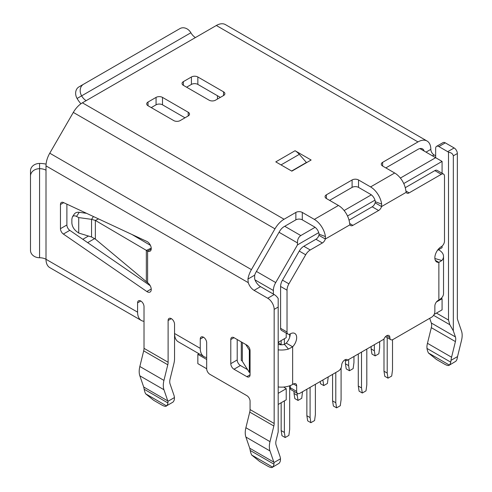 <?xml version="1.0" encoding="UTF-8"?>
<svg xmlns="http://www.w3.org/2000/svg" width="492" height="492" viewBox="0 0 492 492"><rect width="100%" height="100%" fill="white"/><g stroke="black" fill="none" stroke-linecap="round" stroke-linejoin="round"><path stroke-width="0.74" d="M429.701 318.312L431.312 323.004A9.09 5.246 -60 0 1 431.312 327.666L427.468 343.299A18.179 10.498 120 0 0 426.921 346.429L426.982 348.434L450.758 362.161L451.023 360.341A18.179 10.498 -60 0 1 451.57 357.217L455.414 341.583A9.09 5.246 120 0 0 455.414 336.922L453.329 330.845L449.811 324.708L448.507 320.046L448.507 152.249A4.545 2.626 -120 0 0 447.708 151.665L438.87 146.567A4.545 2.626 -120 0 0 436.595 146.339A4.545 2.626 -120 0 0 435.654 148.418L435.654 157.698L419.873 148.584M436.595 146.339L443.021 142.631A4.545 2.626 60 0 1 445.297 142.852L454.134 147.957A4.545 2.626 60 0 1 457.345 153.522L457.345 317.727A9.09 5.246 120 0 0 457.671 319.868L461.514 331.067A18.179 10.498 -60 0 1 461.514 340.39L457.671 356.023A9.09 5.246 120 0 0 457.554 356.571L457.185 358.453A11.359 6.562 60 0 1 455.74 361.331L448.999 365.353L449.313 365.039L428.427 352.979L436.459 359.474L444.491 364.111C447.185 365.605 448.79 365.913 449.313 365.039A11.359 6.562 60 0 0 450.758 362.161M188.202 112.237L162.495 97.398A4.545 2.626 0 0 0 156.069 97.398L148.03 102.035A4.545 2.626 0 0 0 146.702 103.892A4.545 2.626 0 0 0 148.03 105.743L173.744 120.589A4.545 2.626 0 0 0 180.17 120.589L188.202 115.952A4.545 2.626 -0 0 0 189.537 114.095A4.545 2.626 -0 0 0 188.202 112.237L188.202 115.952M151.247 107.6L156.069 104.821A4.545 2.626 180 0 1 162.495 104.821L184.992 117.803M191.419 76.986L183.381 81.623A4.545 2.626 0 0 0 182.052 83.48A4.545 2.626 0 0 0 183.381 85.337L209.094 100.177A4.545 2.626 0 0 0 215.521 100.177L223.553 95.54A4.545 2.626 -0 0 0 224.887 93.683A4.545 2.626 -0 0 0 223.553 91.832L197.845 76.986A4.545 2.626 0 0 0 191.419 76.986L191.419 84.409A4.545 2.626 180 0 1 197.845 84.409L220.342 97.398M186.597 87.195L191.419 84.409M427.068 141.026L225.416 24.6A18.179 10.498 120 0 0 216.326 25.498L417.979 141.924A18.179 10.498 -60 0 1 427.068 141.026A18.179 10.498 -60 0 1 430.832 149.347A4.545 2.626 -120 0 0 434.049 154.912L432.443 155.841M424.122 151.038A9.09 5.246 120 0 0 422.523 148.898A9.09 5.246 120 0 0 417.979 149.347L385.845 167.901M448.507 152.249C451.201 152.582 452.806 153.781 453.329 155.841L453.329 330.845M435.654 155.841L434.049 154.912M295.059 150.737L275.778 161.874L291.842 171.148L311.128 160.017L295.059 150.737A13.635 7.872 60 0 1 299.314 154.347L306.418 162.483A4.545 2.626 -120 0 0 306.565 162.649M417.979 141.924L382.628 162.335A4.545 2.626 0 0 0 381.3 164.193A4.545 2.626 0 0 0 382.628 166.044L394.682 173.006L370.581 186.917L358.527 179.961A4.545 2.626 0 0 0 352.1 179.961L326.393 194.807A4.545 2.626 -0 0 0 325.058 196.659A4.545 2.626 -0 0 0 326.393 198.516L338.441 205.472L314.339 219.389L302.291 212.433A4.545 2.626 0 0 0 295.864 212.433L295.864 219.85A4.545 2.626 180 0 1 302.291 219.85L314.339 226.812A6.814 3.936 -120 0 1 319.093 234.18L325.427 236.578L325.329 239.02L318.902 235.311A4.545 2.626 -60 0 1 315.944 239.26L303.81 246.271L310.237 249.979L322.377 242.974A4.545 2.626 120 0 0 325.329 239.02L349.953 224.807A4.545 2.626 120 0 0 350.63 225.57A4.545 2.626 120 0 0 352.905 225.348L378.612 210.502A4.545 2.626 120 0 0 381.564 206.554L375.138 202.839A4.545 2.626 -60 0 1 372.186 206.794L349.025 220.164M329.603 200.373L352.1 187.384A4.545 2.626 180 0 1 358.527 187.384L370.581 194.34A6.814 3.936 -120 0 1 375.328 201.708L381.663 204.112L381.564 206.554L406.189 192.335A4.545 2.626 120 0 0 406.872 193.104A4.545 2.626 120 0 0 409.141 192.876L441.281 174.322A4.545 2.626 -60 0 1 443.55 174.1A4.545 2.626 -60 0 1 444.491 176.179L444.491 241.117A4.545 2.626 -60 0 1 441.281 246.683A9.09 5.246 120 0 0 435.34 254.696A9.09 5.246 120 0 0 436.736 261.978A9.09 5.246 120 0 0 438.87 262.377L435.322 260.329M290.237 385.593L290.237 387.696A4.545 2.626 120 0 0 291.178 389.775L297.605 393.489A4.545 2.626 -60 0 1 296.664 391.404L296.664 385.839A4.545 2.626 120 0 0 295.723 383.76A4.545 2.626 120 0 0 293.453 383.988L292.648 384.449L292.648 346.798A9.09 5.246 120 0 0 294.782 333.441A9.09 5.246 120 0 0 290.237 333.89A4.545 2.626 -60 0 1 287.968 334.111A4.545 2.626 -60 0 1 287.027 332.032L287.027 290.182L280.594 286.473L280.594 328.324A4.545 2.626 120 0 0 281.541 330.403L287.968 334.111M438.532 249.733L438.87 249.93A15.904 9.182 180 0 1 443.526 256.424A15.904 9.182 180 0 1 441.859 260.52L438.87 262.377L438.87 300.028L438.064 300.495A4.545 2.626 120 0 0 434.854 306.061L434.854 311.627A4.545 2.626 -60 0 1 431.638 317.192L393.077 339.455A4.545 2.626 -60 0 1 390.802 339.683A4.545 2.626 -60 0 1 389.861 337.598A4.545 2.626 120 0 0 388.92 335.519A4.545 2.626 120 0 0 383.865 339.209L381.829 340.384M443.55 174.1L437.124 170.386A4.545 2.626 120 0 0 434.854 170.613L405.26 187.698M250.065 372.167L249.327 372.426L242.347 361.325A4.545 2.626 -0 0 0 241.289 360.365L241.289 341.897M245.754 344.474L249.327 350.156L250.004 349.923M249.327 350.156L249.327 372.426M290.237 333.89A9.09 5.246 -60 0 1 286.221 343.09L292.648 346.798L288.49 349.068A15.904 9.182 180 0 1 278.189 349.843M278.189 344.32A6.814 3.936 0 0 0 284.438 344.369L286.221 343.09M278.189 386.952A15.904 9.182 0 0 0 292.648 384.449M438.87 300.028A15.904 9.182 0 0 0 443.526 293.533L443.526 256.424M434.879 258.515L441.859 260.52M375.138 202.839L375.328 201.708M318.902 235.311L319.093 234.18M349.953 224.807L349.529 222.667A15.904 9.182 -120 0 0 338.441 205.472M314.339 219.389A15.904 9.182 60 0 1 325.427 236.578M406.189 192.335L405.765 190.195A15.904 9.182 -120 0 0 394.682 173.006M370.581 186.917A15.904 9.182 60 0 1 381.663 204.112M83.511 84.261L78.966 86.887L83.511 84.261A9.09 7.423 60 0 0 81.623 95.848L77.078 98.468A9.09 7.423 -120 0 1 78.966 86.887L179.918 28.604A9.09 7.423 60 0 1 190.89 32.761A9.09 5.246 60 0 0 195.435 37.558L216.326 25.498M77.078 98.468A18.179 10.498 -120 0 0 80.94 103.763M46.082 164.131A18.179 10.498 0 0 0 39.575 163.436A9.09 7.423 180 0 0 30.486 170.859L30.486 176.105A9.09 7.423 0 0 1 39.575 168.682A9.09 5.246 180 0 1 46.002 170.22L46.002 165.872A18.179 10.498 -60 0 1 49.766 153.203L73.314 112.41A18.179 10.498 -60 0 1 82.404 102.816L86.168 100.645A9.09 5.246 60 0 1 81.623 95.848L190.89 32.761M217.427 99.076L217.427 95.712M344.867 359.867L346.479 360.79L347.653 360.113A4.545 2.626 120 0 0 347.143 359.64A4.545 2.626 120 0 0 343.637 360.857A4.545 2.626 120 0 0 341.657 365.433A4.545 2.626 -60 0 1 338.441 370.999L299.88 393.262A4.545 2.626 -60 0 1 297.605 393.489M383.865 339.209L347.653 360.113M428.427 352.979A11.359 6.562 60 0 1 426.982 348.434M295.864 219.85L284.062 226.664A9.09 5.246 -60 0 0 279.517 231.461L255.969 272.254A9.09 5.246 -60 0 0 254.659 275.182L254.659 278.921A9.09 5.246 -120 0 0 260.514 286.645L254.081 290.36L267.74 298.244L274.167 294.53L260.514 286.645M280.594 286.473A9.09 5.246 -60 0 1 282.482 280.139L299.265 251.068A9.09 5.246 -60 0 1 303.81 246.271M82.404 102.816L284.062 219.241L295.864 212.433M310.237 249.979A9.09 5.246 120 0 0 305.692 254.782L288.909 283.847A9.09 5.246 120 0 0 287.027 290.182M284.062 219.241A18.179 10.498 120 0 0 274.973 228.835L251.424 269.628A18.179 10.498 120 0 0 247.937 279.062L254.659 275.182M30.486 176.105L30.486 250.323A9.09 7.423 180 0 0 39.575 257.747A9.09 5.246 180 0 1 46.002 259.284L137.588 312.162L137.588 302.881A4.545 2.626 60 0 1 138.529 300.803A4.545 2.626 60 0 1 140.804 301.024A4.545 2.626 60 0 1 144.015 306.596L144.015 348.342L168.116 362.253L168.116 320.507A4.545 2.626 60 0 1 169.057 318.429A4.545 2.626 60 0 1 171.333 318.656A4.545 2.626 60 0 1 174.543 324.222L174.543 358.545A18.179 10.498 -60 0 1 173.897 363.582L170.054 379.215A9.09 5.246 -60 0 0 170.054 383.883L173.897 395.076A18.179 10.498 120 0 1 174.445 397.567L174.383 399.27A11.359 6.562 -120 0 1 172.938 402.148L166.511 405.857C165.988 406.73 164.383 406.423 161.69 404.928L153.658 400.291L145.626 393.797A11.359 6.562 60 0 1 144.181 389.252L167.957 402.979L167.913 401.337L174.445 397.567M274.167 294.53A9.09 5.246 60 0 1 278.189 298.478L278.189 307.057L274.167 309.376A9.09 5.246 -120 0 0 267.74 298.244M66.887 204.155L66.887 224.973A4.545 2.626 -120 0 0 69.796 230.342L150.183 285.686M237.212 339.548L237.212 359.953A4.545 2.626 -120 0 0 240.428 365.519L247.587 369.652M200.256 348.342A18.179 10.498 120 0 0 204.02 356.663L178.313 341.817A18.179 10.498 -60 0 1 174.543 333.496L200.256 348.342L200.256 339.062A4.545 2.626 60 0 1 201.197 336.983A4.545 2.626 60 0 1 203.467 337.204A4.545 2.626 60 0 1 206.683 342.776L206.683 368.748A4.545 2.626 -120 0 0 209.893 374.314L246.855 395.654A4.545 2.626 60 0 1 250.065 401.22L250.065 409.565L274.167 423.483L274.167 309.376M254.081 290.36C251.394 288.681 249.444 286.104 248.232 282.636L247.937 279.062M234.001 337.69L246.855 345.113A4.545 2.626 60 0 1 250.065 350.679L250.065 374.799A4.545 2.626 60 0 1 249.124 376.878A4.545 2.626 60 0 1 246.855 376.651L234.001 369.234A4.545 2.626 60 0 1 230.785 363.668L230.785 339.548A4.545 2.626 60 0 1 231.726 337.463A4.545 2.626 60 0 1 234.001 337.69L230.785 339.548M147.612 282.74A5.683 3.278 60 0 1 151.013 287.746A5.683 3.278 60 0 1 150.072 292.051A5.683 3.278 60 0 1 146.844 291.528L63.37 234.057A4.545 2.626 60 0 1 60.461 228.682L60.461 204.531A4.545 2.626 60 0 1 61.402 202.446A4.545 2.626 60 0 1 63.37 202.513L146.844 241.431A5.683 3.278 60 0 1 150.866 246.387A5.683 3.278 60 0 1 150.072 251.191A5.683 3.278 60 0 1 147.612 251.111L95.362 220.416L91.555 219.346L78.726 217.587L78.726 233.054L91.555 236.978L95.362 239.106L147.612 282.74L147.612 251.111L151.228 249.026M274.167 423.483A9.09 5.246 -60 0 1 273.841 426.004L269.997 441.638A18.179 10.498 120 0 0 269.997 450.961L273.841 462.16A9.09 5.246 -60 0 1 273.964 462.566L280.495 458.796A18.179 10.498 120 0 0 279.948 456.305L276.104 445.106A9.09 5.246 -60 0 1 276.104 440.445L278.189 431.97L278.189 307.057M204.02 356.663A18.179 10.498 120 0 0 206.683 357.481M273.964 462.566L274.007 464.208A11.359 6.562 60 0 1 272.562 467.086C272.039 467.96 270.434 467.652 267.74 466.158L259.708 461.521L251.676 455.026A11.359 6.562 60 0 1 250.231 450.481L249.862 448.649A9.09 5.246 120 0 0 249.739 448.243L245.895 437.05A18.179 10.498 -60 0 1 245.895 427.72L249.739 412.087A9.09 5.246 120 0 0 250.065 409.565M137.588 312.162A18.179 10.498 120 0 0 141.352 320.483A18.179 10.498 120 0 0 144.015 321.301M144.181 389.252L143.812 387.419A9.09 5.246 120 0 0 143.689 387.013L139.845 375.82A18.179 10.498 -60 0 1 139.845 366.497L143.689 350.858A9.09 5.246 120 0 0 144.015 348.342M168.116 362.253A9.09 5.246 -60 0 1 167.79 364.775L163.947 380.408A18.179 10.498 120 0 0 163.947 389.738L167.79 400.931A9.09 5.246 -60 0 1 167.913 401.337M46.002 170.22L46.002 259.284A18.179 10.498 120 0 0 49.766 267.605L141.352 320.483M280.495 458.796L280.434 460.5A11.359 6.562 -120 0 1 278.989 463.372L272.248 467.4L272.562 467.086L251.676 455.026M167.957 402.979A11.359 6.562 60 0 1 166.511 405.857L145.626 393.797M151.228 248.116L146.339 250.397L146.339 281.818M132.016 234.518L150.454 245.36M88.468 236.037L82.81 239.303L88.468 236.037M98.56 218.922L95.362 220.416L95.362 239.106M93.431 216.529L91.555 219.346L91.555 236.978M78.726 233.054L76.518 231.431C73.665 229.063 72.115 226.24 71.869 222.956L71.869 219.026L72.422 216.861L74.187 214.211A6.814 5.197 33.6 0 1 79.255 212.31L86.53 213.313M72.422 216.861C73.314 215.662 74.679 215.514 76.518 216.425L78.726 217.587M403.748 183.541L442.08 161.407L442.08 173.252M442.08 246.105L442.08 247.685L437.449 250.36M441.324 298.195L442.08 298.705L442.08 309.843L434.098 314.45M442.08 161.407L435.654 157.698L400.371 178.067M284.727 226.283L300.797 235.557C298.503 237.156 297.396 239.61 297.469 242.913L297.469 244.899L318.736 232.624M347.512 216.006L374.972 200.152M297.469 244.899L275.717 282.568A11.359 6.562 120 0 0 273.368 290.489L255.01 279.893M273.368 294.068L273.368 290.489M286.221 333.109L286.221 337.672L278.189 342.309M436.404 301.99L442.08 298.705M198.946 353.736L197.845 354.369L197.845 363.649L206.683 368.748M278.189 393.336L286.221 388.692L286.221 399.83L278.189 404.467M197.845 354.369L206.683 359.474M300.797 235.557L315.083 227.31M344.129 210.539L371.325 194.838M286.221 388.692L283.761 387.038M281.16 344.597L278.189 342.623M278.509 342.838L278.509 342.124M371.14 346.553L371.14 348.945L374.357 350.802L374.357 344.695M374.357 350.802L375.156 355.901L378.852 353.766L379.658 347.739L379.658 341.632M383.994 338.89L383.994 371.208L387.21 373.065L387.21 337.604M387.21 373.065L388.016 378.163L391.706 376.029L392.511 370.002L392.511 339.72M345.433 360.187L345.433 363.785L348.643 365.642L348.643 359.541M348.643 365.642L349.449 370.747L353.145 368.613L353.951 362.579L353.951 356.479M358.287 353.976L358.287 386.054L361.503 387.905L361.503 352.118M361.503 387.905L362.303 393.01L365.999 390.876L366.804 384.842L366.804 349.056M322.475 380.218L322.937 380.488L322.937 379.947M322.937 380.488L323.742 385.587L327.438 383.452L328.238 376.89M332.58 374.381L332.58 400.894L335.79 402.751L335.79 372.53M335.79 402.751L336.596 407.85L340.292 405.722L341.091 399.688L341.091 367.85M375.156 355.901L371.946 354.043L371.14 348.945M388.016 378.163L384.799 376.312L383.994 371.208M349.449 370.747L346.233 368.889L345.433 363.785M362.303 393.01L359.092 391.152L358.287 386.054M323.742 385.587L320.526 383.729L320.181 381.54M336.596 407.85L333.379 405.998L332.58 400.894M297.23 395.328L298.029 400.433L294.819 398.575L294.013 393.471L297.23 395.328L297.23 393.268M298.029 400.433L301.725 398.299L302.531 391.73M310.083 417.591L310.882 422.696L307.672 420.838L306.867 415.74L310.083 417.591L310.083 387.37M310.882 422.696L314.579 420.562L315.384 414.535L315.384 384.307M284.37 432.437L285.175 437.536L281.965 435.684L281.16 430.58L284.37 432.437L284.37 400.894M284.37 387.45L284.37 386.976M284.37 344.388L284.37 338.736M285.175 437.536L288.872 435.408L289.677 429.375L289.677 385.796M289.677 334.154L289.677 337.248M294.013 391.411L294.013 393.471M306.867 389.227L306.867 415.74M281.16 340.593L281.16 344.781M281.16 402.751L281.16 430.58M433.569 315.329L449.811 324.708M448.507 320.046L436.459 313.09M431.312 323.004L455.414 336.922M431.312 327.666L455.414 341.583M427.468 343.299L451.57 357.217M162.495 97.398L162.495 104.821M156.069 97.398L156.069 104.821M148.03 102.035L148.03 105.743M183.381 81.623L183.381 85.337M223.553 91.832L223.553 95.54M197.845 76.986L197.845 84.409M457.345 153.522L453.329 155.841M451.023 360.341L457.554 356.571M281.03 164.906L299.314 154.347M291.627 171.025L306.418 162.483M326.393 194.807L326.393 198.516M352.1 187.384L352.1 179.961M426.017 152.133L430.832 149.347M382.628 162.335L382.628 166.044M378.612 210.502L372.186 206.794M349.652 223.473L352.905 225.348M296.664 385.839L293.453 383.988M290.237 387.696L296.664 391.404M441.281 174.322L434.854 170.613M405.894 191.001L409.141 192.876M242.347 361.325L242.347 342.512M358.527 187.384L358.527 179.961M302.291 219.85L302.291 212.433M287.027 332.032L280.594 328.324M284.438 344.369L288.49 349.068M315.944 239.26L322.377 242.974M86.168 100.645L195.435 37.558M445.297 142.852L438.87 146.567M447.708 151.665L454.134 147.957M386.644 335.747L389.861 337.598M305.692 254.782L299.265 251.068M282.482 280.139L288.909 283.847M274.973 228.835L73.314 112.41M49.766 153.203L251.424 269.628M39.575 163.436L39.575 257.747M248.232 282.636L46.002 165.872M203.467 337.204L200.256 339.062M140.804 301.03L137.588 302.881M171.333 318.656L168.116 320.507M250.065 374.799L246.855 376.651M240.428 365.519L234.001 369.234M237.212 359.953L230.785 363.668M60.461 204.531L63.689 202.667M151.228 288.995L146.844 291.528M69.796 230.342L63.37 234.057M66.887 224.973L60.461 228.682M249.739 412.087L273.841 426.004M143.689 350.858L167.79 364.775M250.231 450.481L274.007 464.208M273.841 462.16L249.739 448.243M269.997 450.961L245.895 437.05M269.997 441.638L245.895 427.72M94.71 238.577L87.662 242.648M139.845 366.497L163.947 380.408M139.845 375.82L163.947 389.738M143.689 387.013L167.79 400.931M79.255 212.31L76.518 216.425M297.469 242.913L279.044 232.279M256.437 271.436L275.717 282.568M390.802 339.683L385.519 336.633"/></g></svg>

